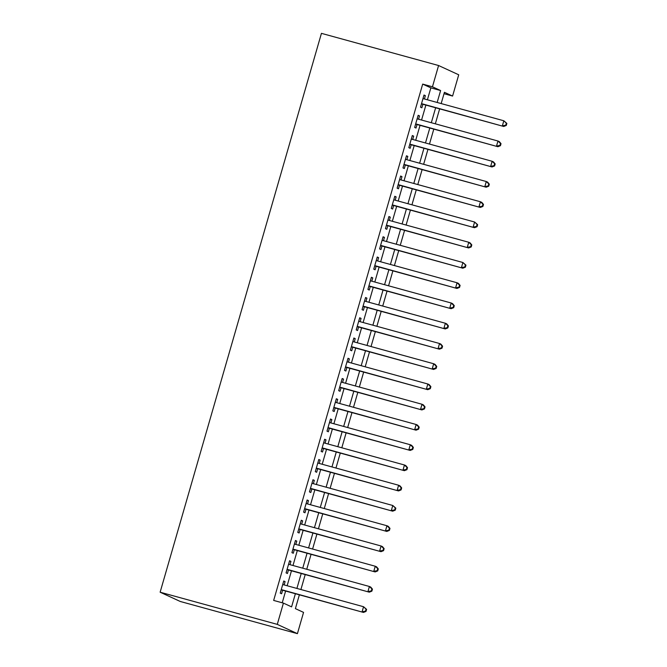 <?xml version="1.0" encoding="UTF-8"?>
<svg xmlns="http://www.w3.org/2000/svg" width="667" height="667" viewBox="0 0 667 667"><rect width="100%" height="100%" fill="white"/><g stroke="black" fill="none" stroke-linecap="round" stroke-linejoin="round"><path stroke-width="1" d="M299.375 594.822L295.389 608.629L303.552 612.389L297.415 633.65L180.265 601.476L160.13 592.204L321.436 33.35L438.586 65.524L432.449 86.785L422.686 84.1L273.662 600.433L283.417 603.11L291.587 606.87L295.381 593.73M438.586 65.524L458.721 74.796L452.585 96.056L444.422 92.296L441.17 103.568M444.014 93.705L452.585 96.056M284.142 584.926L285.101 581.616L283.742 580.99L280.232 593.138L281.591 593.763L282.616 590.22M289.987 564.674L290.945 561.364L289.586 560.739L286.076 572.886L287.435 573.52L288.461 569.977M295.831 544.43L296.79 541.12L295.431 540.495L291.921 552.643L293.28 553.268L294.305 549.725M301.676 524.179L302.635 520.869L301.276 520.243L297.765 532.391L299.124 533.016L300.15 529.473M307.52 503.935L308.479 500.625L307.12 500L303.61 512.148L304.969 512.773L305.995 509.229M313.365 483.683L314.324 480.373L312.965 479.748L309.455 491.896L310.814 492.521L311.839 488.978M319.21 463.432L320.168 460.13L318.809 459.496L315.299 471.652L316.658 472.278L317.684 468.734M325.054 443.188L326.013 439.878L324.654 439.253L321.144 451.401L322.503 452.026L323.528 448.482M330.899 422.936L331.858 419.626L330.498 419.001L326.988 431.149L328.347 431.782L329.373 428.239M336.743 402.693L337.702 399.383L336.335 398.758L332.833 410.905L334.192 411.531L335.218 407.987M342.588 382.441L343.547 379.131L342.179 378.506L338.678 390.654L340.037 391.279L341.062 387.735M348.432 362.198L349.391 358.888L348.024 358.262L344.522 370.41L345.881 371.035L346.907 367.492M354.277 341.946L355.236 338.636L353.869 338.011L350.367 350.158L351.726 350.784L352.751 347.24M360.122 321.694L361.08 318.392L359.713 317.759L356.211 329.907L357.57 330.54L358.596 326.997M365.966 301.451L366.925 298.141L365.558 297.515L362.056 309.663L363.415 310.288L364.44 306.745M371.811 281.199L372.77 277.889L371.402 277.264L367.901 289.411L369.26 290.045L370.285 286.502M377.655 260.955L378.606 257.645L377.247 257.02L373.745 269.168L375.104 269.793L376.13 266.25M383.5 240.704L384.45 237.394L383.091 236.768L379.59 248.916L380.949 249.541L381.974 245.998M389.345 220.452L390.295 217.15L388.936 216.517L385.434 228.673L386.793 229.298L387.819 225.754M395.189 200.208L396.14 196.898L394.781 196.273L391.279 208.421L392.638 209.046L393.655 205.503M401.034 179.957L401.984 176.647L400.625 176.021L397.123 188.169L398.482 188.803L399.5 185.259M406.878 159.713L407.829 156.403L406.47 155.778L402.968 167.926L404.327 168.551L405.344 165.007M412.723 139.461L413.673 136.151L412.314 135.526L408.813 147.674L410.172 148.299L411.189 144.756M418.568 119.218L419.518 115.908L418.159 115.283L414.657 127.43L416.016 128.056L417.033 124.512M282.224 602.785L285.618 591.045M287.143 585.751L291.462 570.794M292.988 565.499L297.307 550.55M298.833 545.256L303.151 530.298M304.677 525.004L308.996 510.055M310.522 504.752L314.841 489.803M316.366 484.509L320.685 469.56M322.211 464.257L326.53 449.308M328.056 444.014L332.366 429.056M333.9 423.762L338.211 408.813M339.745 403.51L344.055 388.561M345.589 383.267L349.9 368.317M351.434 363.015L355.744 348.066M357.279 342.771L361.589 327.814M363.123 322.52L367.434 307.57M368.968 302.276L373.278 287.319M374.812 282.024L379.123 267.075M380.657 261.772L384.967 246.823M386.501 241.529L390.812 226.58M392.346 221.277L396.657 206.328M398.191 201.034L402.501 186.076M404.035 180.782L408.346 165.833M409.88 160.539L414.19 145.581M415.716 140.287L420.035 125.338M421.561 120.035L425.88 105.086M427.405 99.792L430.849 87.861L422.686 84.1M424.412 98.966L425.363 95.656L424.004 95.031L420.502 107.179L421.861 107.804L422.878 104.26M283.417 603.11L277.28 624.37L160.13 592.204M277.28 624.37L297.415 633.65M439.645 108.863L435.326 123.82M433.8 129.115L429.481 144.064M427.956 149.358L423.637 164.315M422.111 169.61L417.792 184.559M416.266 189.862L411.948 204.811M410.422 210.105L406.103 225.062M404.577 230.357L400.258 245.306M398.733 250.6L394.414 265.558M392.888 270.852L388.569 285.801M387.043 291.104L382.725 306.053M381.199 311.347L376.88 326.296M375.354 331.599L371.035 346.548M369.51 351.842L365.191 366.8M363.665 372.094L359.346 387.043M357.82 392.338L353.502 407.295M351.976 412.59L347.657 427.539M346.131 432.841L341.812 447.79M340.287 453.085L335.968 468.034M334.442 473.337L330.132 488.286M328.598 493.58L324.287 508.537M322.753 513.832L318.442 528.781M316.908 534.084L312.598 549.033M311.064 554.327L306.753 569.276M305.219 574.579L300.909 589.528M437.168 102.468L440.612 90.545L432.449 86.785M296.907 588.427L301.226 573.478M302.751 568.184L307.07 553.226M308.596 547.932L312.915 532.983M314.44 527.689L318.759 512.731M320.285 507.437L324.604 492.488M326.13 487.185L330.448 472.236M331.974 466.942L336.285 451.984M337.819 446.69L342.129 431.741M343.663 426.446L347.974 411.489M349.508 406.195L353.818 391.246M355.353 385.943L359.663 370.994M361.197 365.699L365.508 350.75M367.042 345.448L371.352 330.498M372.886 325.204L377.197 310.247M378.731 304.952L383.041 290.003M384.576 284.709L388.886 269.751M390.42 264.457L394.731 249.508M396.265 244.205L400.575 229.256M402.109 223.962L406.42 209.013M407.954 203.71L412.264 188.761M413.798 183.467L418.109 168.509M419.635 163.215L423.954 148.266M425.479 142.963L429.798 128.014M431.324 122.72L435.643 107.771M430.849 87.861L440.612 90.545M423.937 95.264L425.363 95.656M418.092 115.516L419.518 115.908M412.248 135.76L413.673 136.151M406.403 156.011L407.829 156.403M400.559 176.255L401.984 176.647M394.714 196.507L396.14 196.898M388.869 216.758L390.295 217.15M383.025 237.002L384.45 237.394M377.18 257.254L378.606 257.645M371.336 277.497L372.77 277.889M365.491 297.749L366.925 298.141M359.646 317.992L361.08 318.392M353.802 338.244L355.236 338.636M347.957 358.496L349.391 358.888M342.113 378.739L343.547 379.131M336.268 398.991L337.702 399.383M330.423 419.235L331.858 419.626M324.579 439.486L326.013 439.878M318.734 459.738L320.168 460.13M312.89 479.982L314.324 480.373M307.053 500.233L308.479 500.625M301.209 520.477L302.635 520.869M295.364 540.729L296.79 541.12M289.52 560.972L290.945 561.364M283.675 581.224L285.101 581.616M421.452 103.869L503.718 126.463L421.519 103.635M505.744 125.204L502.359 125.838L503.818 120.769L506.87 123.428L506.328 123.178L505.744 125.204L506.286 125.454L506.87 123.428M422.978 98.574L503.818 120.769L506.328 123.178M503.718 126.463L506.286 125.454M415.608 124.12L497.874 146.707L415.674 123.887M499.9 145.448L496.515 146.081L497.974 141.02L499.333 141.646L501.025 143.672L500.483 143.422L499.9 145.448L500.442 145.698L501.025 143.672M417.133 118.826L497.974 141.02L500.483 143.422M497.874 146.707L500.442 145.698M409.763 144.364L492.029 166.958L409.83 144.13M494.055 165.699L490.67 166.333L492.129 161.272L493.488 161.898L495.181 163.924L494.639 163.673L494.055 165.699L494.597 165.95L495.181 163.924M411.289 139.07L492.129 161.272L494.639 163.673M492.029 166.958L494.597 165.95M403.919 164.616L486.185 187.202L403.985 164.382M488.211 185.943L484.826 186.577L486.285 181.516L487.644 182.141L489.336 184.175L488.794 183.917L488.211 185.943L488.753 186.193L489.336 184.175M405.453 159.321L486.285 181.516L488.794 183.917M486.185 187.202L488.753 186.193M398.074 184.867L480.34 207.454L398.141 184.626M482.366 206.195L478.981 206.828L480.44 201.767L481.799 202.393L483.492 204.419L482.95 204.169L482.366 206.195L482.908 206.445L483.492 204.419M399.608 179.565L480.44 201.767L482.95 204.169M480.34 207.454L482.908 206.445M392.229 205.111L474.495 227.705L392.296 204.877M476.521 226.438L473.136 227.072L474.596 222.011L477.647 224.671L477.105 224.42L476.521 226.438L477.063 226.697L477.647 224.671M393.763 199.817L474.596 222.011L477.105 224.42M474.495 227.705L477.063 226.697M386.385 225.363L468.651 247.949L386.451 225.129M470.677 246.69L467.292 247.324L468.751 242.263L470.11 242.888L471.802 244.914L471.261 244.664L470.677 246.69L471.219 246.94L471.802 244.914M387.919 220.06L468.751 242.263L471.261 244.664M468.651 247.949L471.219 246.94M380.54 245.606L462.806 268.201L380.607 245.373M464.832 266.942L461.447 267.575L462.906 262.506L465.958 265.166L465.416 264.916L464.832 266.942L465.374 267.192L465.958 265.166M382.074 240.312L462.906 262.506L465.416 264.916M462.806 268.201L465.374 267.192M374.696 265.858L456.962 288.444L374.762 265.624M458.988 287.185L455.603 287.819L457.062 282.758L458.421 283.383L460.113 285.409L459.571 285.159L458.988 287.185L459.53 287.435L460.113 285.409M376.23 260.564L457.062 282.758L459.571 285.159M456.962 288.444L459.53 287.435M368.851 286.101L451.117 308.696L368.918 285.868M453.143 307.437L449.758 308.071L451.217 303.01L452.576 303.635L454.269 305.661L453.727 305.411L453.143 307.437L453.685 307.687L454.269 305.661M370.385 280.807L451.217 303.01L453.727 305.411M451.117 308.696L453.685 307.687M363.006 306.353L445.273 328.948L363.073 306.12M447.299 327.68L443.914 328.314L445.373 323.253L446.732 323.879L448.424 325.913L447.882 325.663L447.299 327.68L447.84 327.931L448.424 325.913M364.541 301.059L445.373 323.253L447.882 325.663M445.273 328.948L447.84 327.931M357.162 326.605L439.428 349.191L357.229 326.363M441.454 347.932L438.069 348.566L439.528 343.505L440.887 344.13L442.58 346.156L442.038 345.906L441.454 347.932L441.996 348.182L442.58 346.156M358.696 321.302L439.528 343.505L442.038 345.906M439.428 349.191L441.996 348.182M351.317 346.848L433.583 369.443L351.392 346.615M435.609 368.184L432.224 368.818L433.683 363.748L435.051 364.382L436.735 366.408L436.193 366.158L435.609 368.184L436.151 368.434L436.735 366.408M352.851 341.554L433.683 363.748L436.193 366.158M433.583 369.443L436.151 368.434M345.473 367.1L427.739 389.686L345.548 366.867M429.765 388.427L426.38 389.061L427.839 384L429.206 384.626L430.89 386.652L430.348 386.401L429.765 388.427L430.307 388.678L430.89 386.652M347.007 361.806L427.839 384L430.348 386.401M427.739 389.686L430.307 388.678M339.628 387.344L421.894 409.938L339.703 387.11M423.92 408.679L420.535 409.313L421.994 404.252L423.362 404.877L425.046 406.903L424.504 406.653L423.92 408.679L424.462 408.929L425.046 406.903M341.162 382.049L421.994 404.252L424.504 406.653M421.894 409.938L424.462 408.929M333.783 407.595L416.05 430.182L333.859 407.362M418.076 428.923L414.691 429.556L416.15 424.495L417.517 425.121L419.209 427.155L418.659 426.897L418.076 428.923L418.618 429.173L419.209 427.155M335.318 402.301L416.15 424.495L418.659 426.897M416.05 430.182L418.618 429.173M327.939 427.847L410.205 450.433L328.014 427.605M412.231 449.174L408.846 449.808L410.305 444.747L411.672 445.373L413.365 447.399L412.815 447.148L412.231 449.174L412.773 449.425L413.365 447.399M329.473 422.545L410.305 444.747L412.815 447.148M410.205 450.433L412.773 449.425M322.103 448.091L404.36 470.685L322.169 447.857M406.386 469.418L403.001 470.052L404.46 464.991L405.828 465.616L407.52 467.65L406.97 467.4L406.386 469.418L406.928 469.676L407.52 467.65M323.628 442.796L404.46 464.991L406.97 467.4M404.36 470.685L406.928 469.676M316.258 468.342L398.516 490.929L316.325 468.109M400.542 489.67L397.157 490.303L398.616 485.243L399.983 485.868L401.676 487.894L401.125 487.644L400.542 489.67L401.084 489.92L401.676 487.894M317.784 463.04L398.616 485.243L401.125 487.644M398.516 490.929L401.084 489.92M310.413 488.586L392.671 511.18L310.48 488.352M394.697 509.922L391.312 510.555L392.78 505.486L395.831 508.146L395.281 507.895L394.697 509.922L395.248 510.172L395.831 508.146M311.939 483.292L392.78 505.486L395.281 507.895M392.671 511.18L395.248 510.172M304.569 508.838L386.827 531.424L304.636 508.604M388.853 530.165L385.468 530.799L386.935 525.738L388.294 526.363L389.987 528.389L389.436 528.139L388.853 530.165L389.403 530.415L389.987 528.389M306.095 503.543L386.935 525.738L389.436 528.139M386.827 531.424L389.403 530.415M298.724 529.081L380.99 551.676L298.791 528.848M383.008 550.417L379.623 551.05L381.09 545.99L382.449 546.615L384.142 548.641L383.592 548.391L383.008 550.417L383.558 550.667L384.142 548.641M300.25 523.787L381.09 545.99L383.592 548.391M380.99 551.676L383.558 550.667M292.88 549.333L375.146 571.927L292.946 549.099M377.163 570.66L373.778 571.294L375.246 566.233L376.605 566.858L378.297 568.893L377.747 568.634L377.163 570.66L377.714 570.91L378.297 568.893M294.405 544.039L375.246 566.233L377.747 568.634M375.146 571.927L377.714 570.91M287.035 569.585L369.301 592.171L287.102 569.343M371.319 590.912L367.934 591.546L369.401 586.485L370.76 587.11L372.453 589.136L371.903 588.886L371.319 590.912L371.869 591.162L372.453 589.136M288.561 564.282L369.401 586.485L371.903 588.886M369.301 592.171L371.869 591.162M281.191 589.828L363.457 612.423L281.257 589.595M365.474 611.164L362.089 611.789L363.557 606.728L366.608 609.388L366.058 609.138L365.474 611.164L366.025 611.414L366.608 609.388M282.716 584.534L363.557 606.728L366.058 609.138M363.457 612.423L366.025 611.414"/></g></svg>
